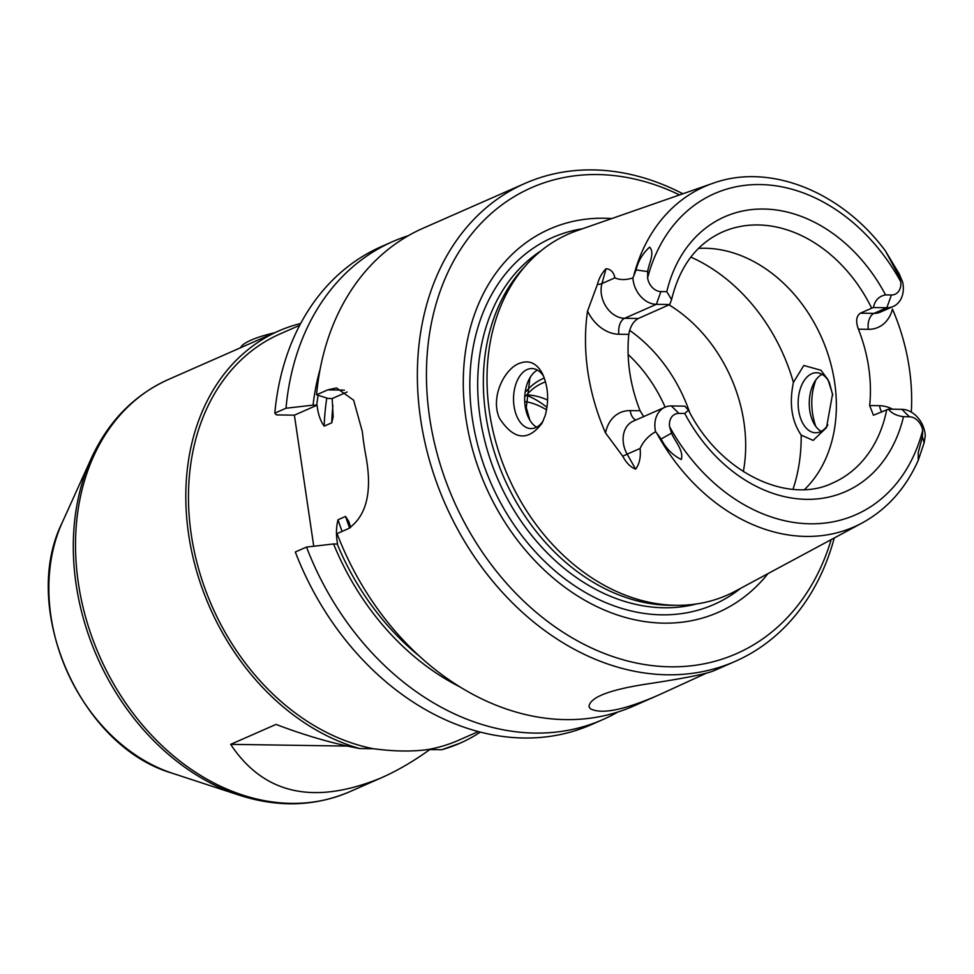 <?xml version="1.0" encoding="UTF-8"?>
<svg xmlns="http://www.w3.org/2000/svg" width="974" height="974" viewBox="0 0 974 974"><rect width="100%" height="100%" fill="white"/><g stroke="black" fill="none" stroke-linecap="round" stroke-linejoin="round"><path stroke-width="1.46" d="M274.546 332.791A56.127 11.858 171.6 0 0 241.503 346.281L240.249 347.888M546.609 409.932A68.533 53.071 66.3 0 0 525.729 401.678M834.268 537.965A261.069 202.178 -113.7 0 1 735.297 661.322A261.069 202.178 -113.7 0 1 667.446 674.787A261.069 202.178 -113.7 0 1 429.972 462.09A261.069 202.178 -113.7 0 1 525.047 183.38A261.069 202.178 -113.7 0 1 682.859 193.777M706.54 673.119L658.521 695.095C624.03 710.107 601.311 714.636 590.354 708.707L588.966 706.661C589.806 697.433 608.896 689.909 646.249 684.113C683.456 678.501 705.967 674.057 713.784 670.782L735.297 661.322M658.521 695.095L633.392 706.15A261.069 202.178 -113.7 0 1 565.541 719.616A261.069 202.178 -113.7 0 1 337.053 533.63L348.242 528.712C366.455 516.159 372.397 492.199 366.054 456.843A261.069 202.178 66.3 0 1 362.328 431.592L353.647 400.204L336.517 387.932L327.739 389.88L316.55 394.799A261.069 202.178 -113.7 0 1 423.142 228.208L525.047 183.38M347.085 391.986L332.183 398.536L328.177 398.476L316.55 394.799M793.408 382.405C789.062 403.613 791.655 421.17 801.188 435.086L813.168 440.406L826.512 427.574L832.551 394.056L827.997 379.714L820.985 370.266L803.818 365.469L793.408 382.405A166.432 128.885 66.3 0 0 690.834 257.112M828.837 381.431A30.024 17.909 -89.2 0 0 816.48 372.738A30.024 17.909 -89.2 0 0 798.132 402.493A30.024 17.909 -89.2 0 0 815.591 432.773A30.024 17.909 -89.2 0 0 827.851 424.993M529.868 420.196L526.277 407.668L529.844 378.521L530.769 376.488M332.183 398.536L333.157 416.933L331.744 422.801L324.184 426.125C320.385 420.975 318.023 413.987 317.074 405.184L313.056 405.123A237.997 184.305 -113.7 0 1 320.178 368.903M544.32 378.022A75.168 58.209 66.3 0 0 526.289 391.256M525.79 396.004A71.248 55.177 -113.7 0 1 542.506 383.074A71.248 55.177 -113.7 0 1 545.55 381.869M347.426 746.084L230.668 744.355L276.032 724.413C305.593 735.662 333.473 743.698 359.649 748.531L373.432 748.738C394.093 751.465 412.246 751.733 427.903 749.542L441.672 749.736L460.02 743.199A225.177 174.37 66.3 0 0 480.389 732.071M429.778 749.566C413.426 761.364 397.161 770.836 380.956 777.983C313.811 805.425 263.711 794.212 230.668 744.355M427.903 749.542A221.914 171.85 66.3 0 0 458.705 740.216L478.404 731.547M299.688 325.304L280.001 333.96A221.914 171.85 66.3 0 0 194.983 554.51A221.914 171.85 66.3 0 0 373.432 748.738M888.434 409.141C891.527 413.268 896.555 415.776 903.507 416.689L909.387 416.775A14.099 10.921 -113.7 0 1 922.682 430.374L922.427 436.851L918.239 452.606L918.226 460.349L924.131 442.841L925.3 435.731A24.545 19.005 -113.7 0 0 901.851 409.336L888.434 409.141L873.447 415.228L869.672 405.549A137.066 106.142 66.3 0 0 858.398 329.188L868.297 329.334A37.596 29.11 66.3 0 0 892.464 309.075A187.641 145.309 66.3 0 1 911.287 412.124M640.088 448.466C640.989 456.976 639.516 463.88 635.657 469.164L627.146 454.164L640.088 448.466C643.485 441.137 648.66 435.573 655.612 431.762L656.683 433.028A185.851 143.921 -113.7 0 0 805.936 536.418A185.851 143.921 -113.7 0 0 862.16 522.965L735.589 591.035A197.223 152.723 -113.7 0 1 676.942 605.317A197.223 152.723 -113.7 0 1 675.932 605.304A197.223 152.723 -113.7 0 1 507.722 475.531A197.223 152.723 -113.7 0 1 526.897 264.234A197.223 152.723 -113.7 0 1 577.058 230.655L712.761 183.356A185.851 143.921 -113.7 0 0 633.563 276.433L632.893 277.955C625.734 280.135 619.732 280.098 614.898 277.858C613.681 272.184 610.735 269.141 606.059 268.727C601.822 273.085 598.937 278.308 597.427 284.42A13.052 5.99 -164.5 0 0 601.956 283.544L606.059 268.727M635.657 469.164C630.519 467.167 626.233 462.869 622.8 456.27L605.548 432.992A189.273 146.575 -113.7 0 1 587.541 311.059L597.427 284.42M893.219 306.469A24.545 19.005 -113.7 0 0 902.581 281.924L899.172 273.804L885.39 250.878L898.564 275.277L900.731 281.705A14.099 10.921 -113.7 0 1 891.405 294.976L885.524 294.891C878.877 296.218 874.847 300.43 873.434 307.541L886.839 307.735A24.545 19.005 -113.7 0 0 893.219 306.469L880.374 312.118A24.545 19.005 66.3 0 1 873.995 313.385A13.052 7.78 -89.2 0 0 868.297 329.334M545.16 415.752C549.214 400.509 548.265 386.386 542.299 373.383C536.832 363.497 529.661 360.003 520.761 362.912C505.689 366.918 489.727 396.15 499.394 418.211C513.724 439.992 527.896 441.709 541.946 423.361L545.16 415.752M815.652 426.198C810.405 410.091 810.478 394.677 815.847 379.957M543.638 376.256A30.024 17.909 -89.2 0 0 531.889 368.537A30.024 17.909 -89.2 0 0 527.153 369.536A30.024 17.909 -89.2 0 0 514.053 406.207A30.024 17.909 -89.2 0 0 531 428.584A30.024 17.909 -89.2 0 0 543.175 420.926M536.589 427.172A30.024 17.909 90.8 0 1 528.979 418.625A30.024 17.909 90.8 0 1 525.193 406.377A30.024 17.909 90.8 0 1 529.576 378.436A30.024 17.909 90.8 0 1 537.429 370.108M821.179 431.36A30.024 17.909 90.8 0 1 813.57 422.813A30.024 17.909 90.8 0 1 814.167 382.624A30.024 17.909 90.8 0 1 822.019 374.308M643.68 416.58L640.076 410.76A137.066 106.142 -113.7 0 1 628.802 334.399C630.117 326.74 633.27 321.444 638.238 318.51L624.602 318.303A24.545 19.005 -113.7 0 1 601.956 283.544L614.898 277.858M638.238 318.51L669.759 304.533L656.342 304.338A24.545 19.005 -113.7 0 1 632.893 277.955M647.686 271.588L636.132 269.932C638.116 261.129 642.621 253.532 649.646 247.128C655.149 252.96 648.635 263.869 647.686 271.588L647.6 277.98A14.099 10.921 -113.7 0 0 660.908 291.579L666.788 291.664L671.561 299.602C679.742 266.243 696.69 243.731 722.391 232.043A137.066 106.142 -113.7 0 1 871.693 308.198L860.346 313.19C856.231 316.124 855.574 321.457 858.398 329.188M698.516 248.407A137.066 106.142 -113.7 0 1 821.8 338.051A137.066 106.142 -113.7 0 1 804.573 489.52M656.683 433.028L661.102 438.97C665.741 448.223 672.474 455.077 681.289 459.533C683.931 450.682 674.982 441.478 671.549 433.162L669.564 426.649A14.099 10.921 -113.7 0 1 678.89 413.39L684.771 413.475L688.46 410.151C719.993 472.865 787.99 504.849 832.77 482.97A137.066 106.142 -113.7 0 0 886.693 409.811M655.612 431.762A24.545 19.005 -113.7 0 1 664.974 407.217A24.545 19.005 -113.7 0 1 671.354 405.951L684.759 406.146L688.46 410.151M636.132 269.932L633.563 276.433M274.814 413.159A261.069 202.178 -113.7 0 1 381.406 246.568L392.595 241.649A261.069 202.178 -113.7 0 0 286.003 408.24L274.814 413.159L276.494 414.9L294.392 415.168L313.75 546.244M441.672 749.736A225.177 174.37 66.3 0 0 460.02 743.199M300.649 323.49A225.177 174.37 66.3 0 0 278.686 330.977A225.177 174.37 66.3 0 0 190.697 546.572A225.177 174.37 66.3 0 0 359.649 748.531M526.703 394.908A71.248 55.177 -113.7 0 1 547.644 400.071M671.561 299.602L669.759 304.533M392.595 241.649A261.069 202.178 -113.7 0 1 408.228 235.745M286.003 408.24L313.056 405.123M831.187 539.62A254.543 197.113 -113.7 0 1 670.295 666.813A254.543 197.113 -113.7 0 1 426.49 369.134A254.543 197.113 -113.7 0 1 679.56 194.934M829.264 382.368A254.543 197.113 -113.7 0 1 832.733 395.42M676.942 605.317L670.66 605.28A194.496 150.617 -113.7 0 1 669.662 605.268A194.496 150.617 -113.7 0 1 503.765 477.272A194.496 150.617 -113.7 0 1 522.685 268.909L526.897 264.234M767.95 573.637A209.373 162.134 -113.7 0 1 663.842 623.141A209.373 162.134 -113.7 0 1 465.268 413.597A209.373 162.134 -113.7 0 1 611.757 218.566M629.618 330.369A137.066 106.142 -113.7 0 1 689.592 412.258M743.332 471.574A137.066 106.142 66.3 0 0 669.101 304.911M294.392 415.168L317.074 405.184M460.105 686.987A237.997 184.305 -113.7 0 1 333.558 543.967L337.576 544.028C335.969 535.493 336.103 527.409 338.015 519.763L345.575 516.439L348.875 521.626L350.628 527.494M306.506 547.071L295.317 551.99A261.069 202.178 -113.7 0 0 591.656 724.51L602.833 719.591A261.069 202.178 -113.7 0 1 306.506 547.071L333.558 543.967M617.76 712.055A261.069 202.178 -113.7 0 1 602.833 719.591M871.693 308.198L873.434 307.541M327.739 389.88L344.419 390.124M792.982 489.289A166.432 128.885 66.3 0 0 801.188 435.086M332.925 405.695A227.137 175.892 66.3 0 0 331.744 422.801M318.121 395.298A233.663 180.945 66.3 0 0 316.708 405.184M326.789 398.037A227.137 175.892 66.3 0 0 324.184 426.125M168.368 379.507A225.177 174.37 66.3 0 0 99.433 655.831A225.177 174.37 66.3 0 0 349.715 791.728C315.004 806.533 278.187 807.702 239.287 795.198A223.947 173.421 66.3 0 1 91.203 458.547C108.272 421.438 133.998 395.079 168.368 379.507L278.686 330.977M91.203 458.547L62.178 522.685A166.688 129.079 66.3 0 0 172.398 773.259L239.287 795.198M605.548 432.992A37.596 29.11 -113.7 0 1 630.178 410.614L640.076 410.76M628.802 334.399L618.904 334.252A37.596 29.11 -113.7 0 1 587.541 311.059M618.904 334.252A13.052 7.78 90.8 0 1 624.602 318.303L656.342 304.338L660.908 291.579M630.178 410.614A13.052 7.78 -89.2 0 0 635.876 420.013M622.8 456.27A13.052 1.071 150.4 0 1 627.146 454.164A24.545 19.005 -113.7 0 1 633.222 421.182L664.974 407.217M881.762 411.978A13.052 7.78 90.8 0 1 879.571 405.695L869.672 405.549M892.659 409.202A37.596 29.11 66.3 0 0 879.571 405.695M671.549 433.162L661.102 438.97M678.89 413.39L671.354 405.951M898.564 275.277L899.172 273.804M891.405 294.976L886.839 307.735L873.995 313.385L860.346 313.19M647.6 277.98A175.43 135.849 -113.7 0 1 760.097 184.561A175.43 135.849 -113.7 0 1 900.731 281.705M666.788 291.664A150.118 116.247 -113.7 0 1 763.713 209.033A150.118 116.247 -113.7 0 1 885.524 294.891M547.023 407.412A84.848 65.708 66.3 0 0 526.447 395.213M909.387 416.775L901.851 409.336M922.682 430.374A175.43 135.849 -113.7 0 1 810.198 523.805A175.43 135.849 -113.7 0 1 669.564 426.649M903.507 416.689A150.118 116.247 -113.7 0 1 806.582 499.333A150.118 116.247 -113.7 0 1 684.771 413.475M696.495 603.965A194.496 150.617 -113.7 0 1 663.988 607.764A194.496 150.617 -113.7 0 1 490.774 460.994A194.496 150.617 -113.7 0 1 541.118 250.744M740.739 588.259A200.449 155.219 -113.7 0 1 661.845 614.825A200.449 155.219 -113.7 0 1 474.715 432.115A200.449 155.219 -113.7 0 1 582.586 228.732M628.133 354.499A129.225 100.079 -113.7 0 1 665.132 407.144M337.211 544.016A233.663 180.945 66.3 0 0 419.867 656.537M922.427 436.851L924.131 442.841M345.575 516.439A227.137 175.892 66.3 0 0 349.654 528.042M338.015 519.763A227.137 175.892 66.3 0 0 342.105 531.414M62.178 522.685C19.468 608.531 80.258 746.729 172.398 773.259M380.956 777.983L349.715 791.728M862.16 522.965C887.01 509.317 905.698 488.449 918.226 460.349M885.378 250.878C841.341 191.476 769.545 162.597 712.761 183.356"/></g></svg>
